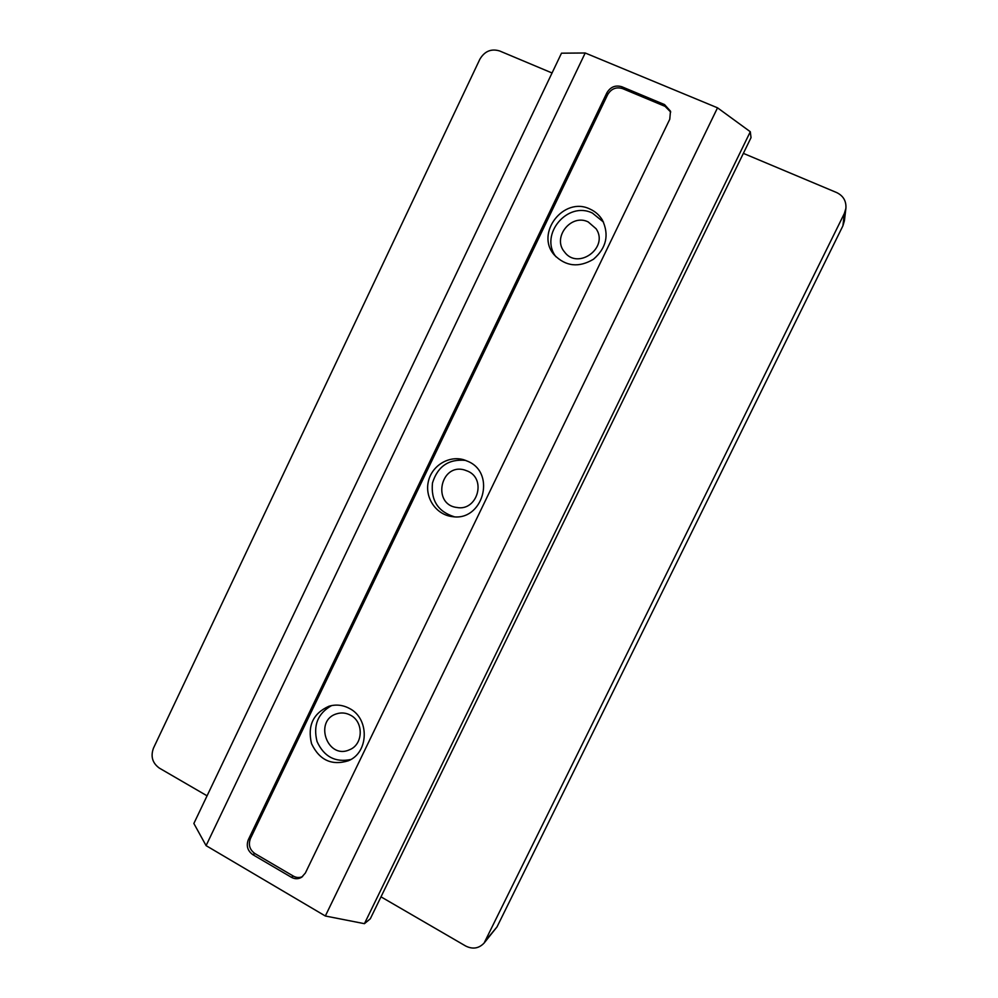<?xml version="1.0" encoding="UTF-8"?>
<svg xmlns="http://www.w3.org/2000/svg" width="998" height="998" viewBox="0 0 998 998"><rect width="100%" height="100%" fill="white"/><g stroke="black" fill="none" stroke-linecap="round" stroke-linejoin="round"><path stroke-width="1.5" d="M585.202 52.994L717.525 107.821L325.336 916.002L206.087 845.63L585.202 52.994L561.5 53.181L193.862 823.487L206.087 845.63M606.859 92.864C610.464 86.876 615.467 84.842 621.879 86.764L664.531 104.578L670.481 111.165L669.758 119.261L305.363 873.038L301.67 877.23C298.327 879.188 294.909 879.213 291.404 877.304L252.806 854.662C247.566 850.832 246.069 845.842 248.327 839.692L606.859 92.864L607.632 94.673C611.213 88.71 616.203 86.689 622.577 88.61L665.08 106.362L670.706 112.063M207.073 795.818L159.356 768.111C152.432 763.083 150.461 756.409 153.48 748.113L479.851 59.244C484.616 51.197 491.216 48.428 499.636 50.96L552.044 72.979M325.336 916.002L364.432 923.674L370.295 918.796L751.032 137.637L750.296 131.736L717.525 107.821M380.999 896.84L465.679 946.017C472.715 949.51 478.853 948.524 484.105 943.06L844.358 213.472L845.905 208.308C846.366 201.022 843.285 195.783 836.661 192.564L743.36 153.368M484.105 943.06L497.004 926.917L842.911 225.822L844.395 220.857L845.905 208.308M364.432 923.674L750.296 131.736M454.302 516.764C438.047 511.675 430.774 500.422 432.471 483.007C437.685 466.303 448.763 458.768 465.729 460.402M468.336 461.538C496.505 473.763 482.496 521.754 452.281 516.602C436.413 514.856 424.811 498.164 428.217 482.146C431.323 466.066 448.501 455.2 463.808 459.766L468.336 461.538M468 471.268C486.812 479.477 476.994 511.463 456.909 507.483C431.885 504.639 440.343 462.847 464.507 469.971L468 471.268M350.772 759.503C335.253 762.697 324.013 756.709 317.052 741.551C312.973 725.359 317.826 713.358 331.623 705.561M349.387 708.418C369.722 718.423 369.011 752.704 348.252 760.8C331.648 765.84 319.397 760.127 311.526 743.635C307.322 725.82 313.123 713.358 328.903 706.26C335.927 704.189 342.751 704.912 349.387 708.418M350.448 715.167C363.983 721.841 363.297 744.695 349.375 749.81C327.444 759.927 313.572 720.581 336.588 713.832C341.328 712.347 345.944 712.784 350.448 715.167M555.911 256.736C539.07 234.854 567.525 200.635 592.45 213.098L603.478 222.055M589.98 209.069C595.257 211.439 599.386 215.094 602.393 220.047C609.366 234.904 606.41 247.966 593.511 259.218C578.89 267.901 565.854 266.516 554.401 255.051C534.791 233.557 563.708 195.945 589.98 209.069M588.184 221.918L596.105 228.767C609.229 247.741 577.705 270.57 564.431 251.858C551.994 237.512 571.118 213.335 588.184 221.918M302.594 876.568C299.5 877.953 296.418 877.791 293.35 876.094L254.889 853.552C249.662 849.735 248.165 844.77 250.411 838.632L607.632 94.673M844.358 213.472L842.911 225.822M485.964 940.191L497.004 926.917M622.577 88.61L621.879 86.764M665.08 106.362L664.531 104.578M293.35 876.094L291.404 877.304M254.889 853.552L252.806 854.662M250.411 838.632L248.327 839.692"/></g></svg>
